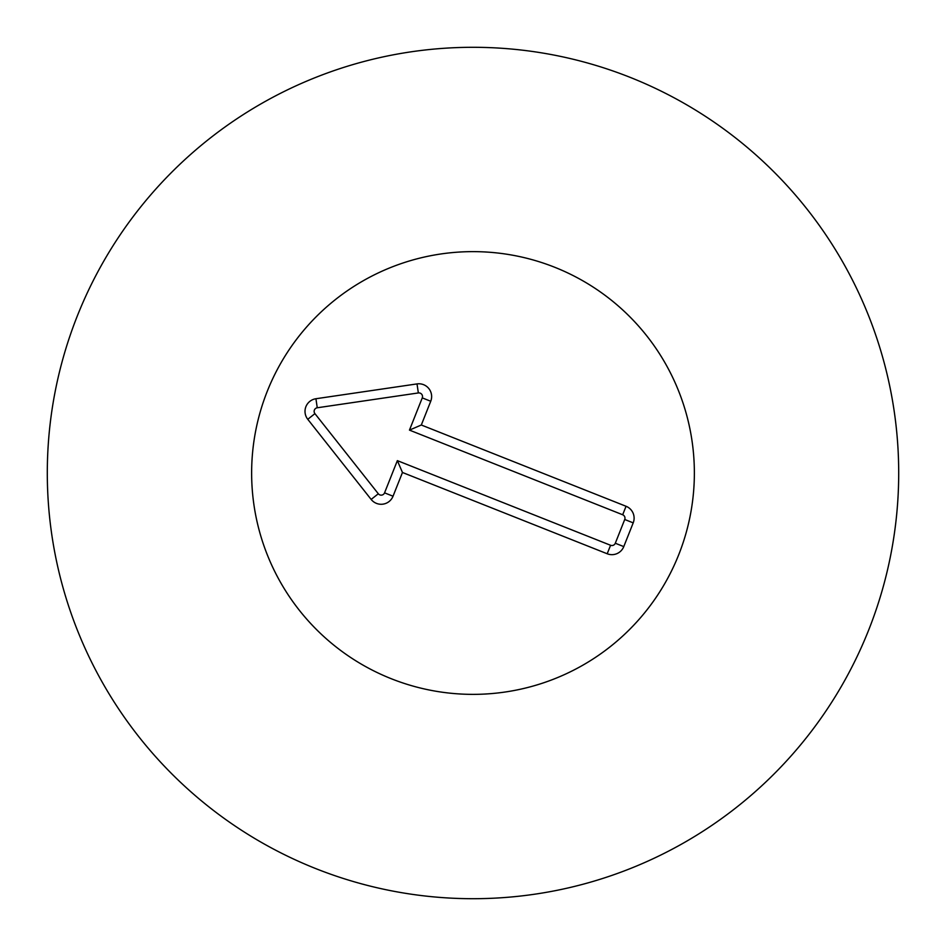 <?xml version="1.0" encoding="UTF-8"?>
<svg xmlns="http://www.w3.org/2000/svg" width="946" height="946" viewBox="0 0 946 946"><rect width="100%" height="100%" fill="white"/><g stroke="black" fill="none" stroke-linecap="round" stroke-linejoin="round"><path stroke-width="1.42" d="M251.636 473A221.364 221.364 0 0 1 583.682 281.293A221.364 221.364 0 0 1 583.682 664.707A221.364 221.364 0 0 1 251.636 473M898.7 473A425.7 425.7 0 0 1 260.15 841.668A425.7 425.7 0 0 1 260.15 104.332A425.7 425.7 0 0 1 898.7 473M622.681 514.766L409.464 430.111L422.259 397.888A3.642 3.642 0 0 0 418.345 392.945L317.253 407.773A3.642 3.642 0 0 0 314.923 413.639L378.317 493.765A3.642 3.642 0 0 0 384.561 492.854L397.355 460.631L610.572 545.274A3.642 3.642 0 0 0 615.302 543.24L624.727 519.496A3.642 3.642 0 0 0 622.681 514.766L626.051 506.276A12.771 12.771 0 0 1 633.205 522.866L623.781 546.599A12.771 12.771 0 0 1 607.202 553.765L402.464 472.48L393.039 496.212A12.771 12.771 0 0 1 371.151 499.429L307.769 419.303A12.771 12.771 0 0 1 315.929 398.739L417.02 383.91A12.771 12.771 0 0 1 430.737 401.258L421.313 425.002L626.051 506.276M421.313 425.002L409.464 430.111M402.464 472.48L397.355 460.631M391.313 678.743A221.364 221.364 0 0 1 335.664 299.385A221.364 221.364 0 0 1 692.023 440.871A221.364 221.364 0 0 1 391.313 678.743M430.737 401.258L422.259 397.888M417.02 383.91L418.345 392.945M315.929 398.739L317.253 407.773M307.769 419.303L314.923 413.639M371.151 499.429L378.317 493.765M393.039 496.212L384.561 492.854M607.202 553.765L610.572 545.274M623.781 546.599L615.302 543.24M633.205 522.866L624.727 519.496"/></g></svg>
